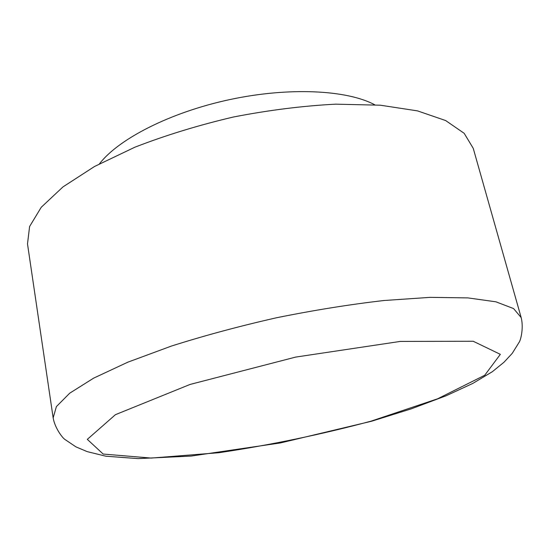 <?xml version="1.0" encoding="UTF-8"?>
<svg xmlns="http://www.w3.org/2000/svg" width="550" height="550" viewBox="0 0 550 550"><rect width="100%" height="100%" fill="white"/><g stroke="black" fill="none" stroke-linecap="round" stroke-linejoin="round"><path stroke-width="0.82" d="M521.159 317.563L473.241 148.335L464.186 133.327L445.644 120.546L417.512 110.887L380.38 105.208L335.692 104.163C302.816 105.868 268.723 110.151 233.413 117.006C198.392 125.228 165.543 135.3 134.853 147.214L94.517 166.492L62.982 186.897L41.277 207.233L29.604 226.497L27.5 243.891L53.157 417.89C54.814 427.666 61.951 437.319 64.797 439.374L75.962 446.882L87.175 451.619L105.848 456.204L138.112 458.611L190.981 456.087L280.411 442.942L371.559 421.238L411.07 408.911L446.126 395.766L472.739 383.453L492.415 371.656L503.958 362.271L512.243 353.348L519.351 341.921C521.111 338.882 523.662 327.154 521.159 317.563L513.562 308.571L495.914 301.812L467.947 297.901L430.162 297.357L383.955 300.513C349.649 304.466 313.816 310.221 276.451 317.776C239.271 326.205 204.229 335.644 171.318 346.094L127.882 362.161L93.637 378.146L69.733 393.174L56.403 406.574L53.157 417.89M374.736 104.782C347.098 89.911 289.025 86.873 229.68 99.605C170.328 112.317 118.601 138.896 99.495 163.79M371.002 421.176L437.614 398.798L484.736 375.251L500.342 354.337L473.22 341.261L400.29 341.419L295.611 357.101L190.066 384.443L115.431 414.679L87.319 439.368L103.173 454.053L151.278 458.074L218.859 452.719C269.775 445.177 320.492 434.665 371.002 421.176"/></g></svg>
